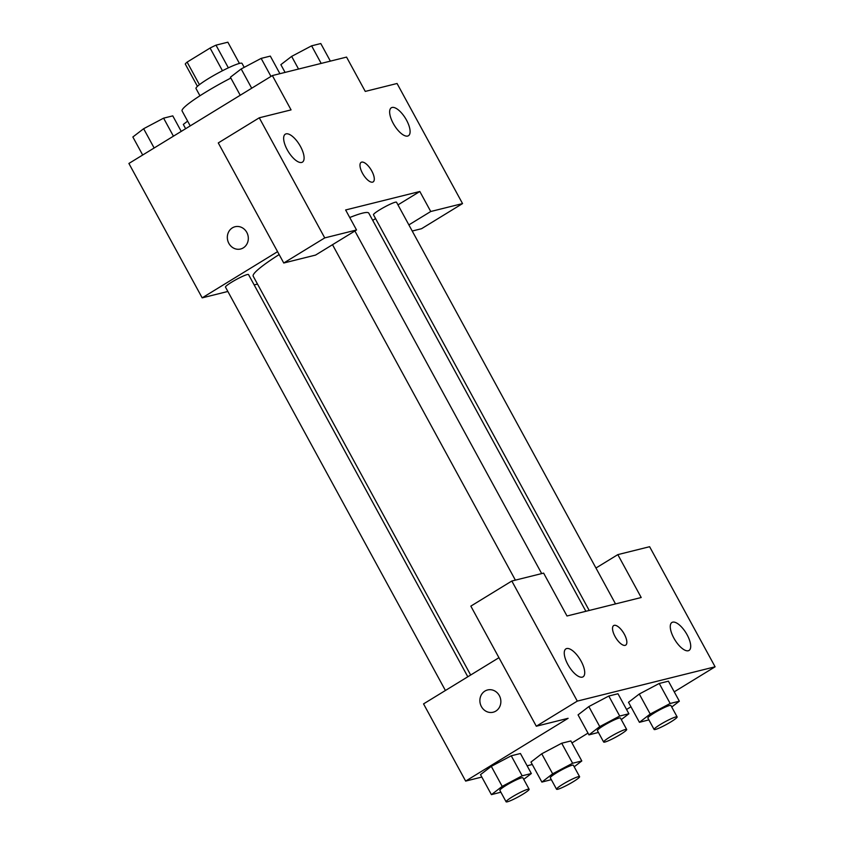 <?xml version="1.0" encoding="UTF-8"?>
<svg xmlns="http://www.w3.org/2000/svg" width="844" height="844" viewBox="0 0 844 844"><rect width="100%" height="100%" fill="white"/><g stroke="black" fill="none" stroke-linecap="round" stroke-linejoin="round"><path stroke-width="1.27" d="M199.427 84.664L187.125 62.108A24.55 2.817 151.4 0 0 185.247 63.986L197.433 86.341M187.125 62.108L210.082 48.045A24.55 2.817 151.4 0 1 215.99 45.154L227.859 42.2L239.432 63.437M228.355 67.836L215.99 45.154M199.944 95.762L195.998 88.525A26.227 3.017 -28.6 0 1 212.867 75.971A26.227 3.017 -28.6 0 1 239.517 63.416A26.227 3.017 -28.6 0 1 242.049 63.416L244.201 67.351M222.457 70.748L210.082 48.045M230.855 78.049A49.174 5.644 151.4 0 0 182.082 110.944L190.227 125.893M227.859 291.465L202.18 297.858L128.9 163.462L272.359 75.57L346.557 57.097L365.262 91.416L397.06 83.493L462.544 203.583L430.746 211.506L419.827 191.493L397.967 204.881M228.851 243.367A11.478 10.434 76 0 1 235.043 226.741A11.478 10.434 76 0 1 247.946 235.349A11.478 10.434 76 0 1 240.593 249.012A11.478 10.434 76 0 1 228.851 243.367M419.827 191.493L345.629 209.966L356.537 229.979L315.55 255.088L283.753 263.012L218.279 142.921L259.266 117.801L291.064 109.889L272.359 75.57M202.18 297.858L277.57 251.66M235.054 226.741A11.478 10.434 -104 0 0 228.861 243.367A11.478 10.434 -104 0 0 240.593 249.012M300.496 146.508A16.395 6.562 58.5 0 0 285.304 134.185A16.395 6.562 58.5 0 0 288.279 151.582A16.395 6.562 58.5 0 0 302.437 162.132A16.395 6.562 58.5 0 0 300.496 146.508M283.753 263.012L324.74 237.902L259.266 117.801M356.537 229.979L324.74 237.902M257.504 284.08L254.16 284.913M375.569 218.607L372.721 220.347M462.544 203.583L421.557 228.703L412.22 231.024M406.502 120.112A16.395 6.562 58.5 0 0 391.31 107.789A16.395 6.562 58.5 0 0 394.275 125.197A16.395 6.562 58.5 0 0 408.433 135.736A16.395 6.562 58.5 0 0 406.502 120.112M408.876 224.894L430.746 211.506M372.594 182.146A11.478 4.589 -121.5 0 1 362.857 173.917A11.478 4.589 -121.5 0 1 361.148 162.343A11.478 4.589 -121.5 0 1 371.054 169.728A11.478 4.589 -121.5 0 1 373.132 181.914A11.478 4.589 -121.5 0 1 372.594 182.146M373.132 181.924A11.478 4.589 58.5 0 0 371.043 169.739A11.478 4.589 58.5 0 0 361.137 162.354M615.519 603.914L396.522 202.233A13.114 1.509 151.4 0 0 384.284 207.181A13.114 1.509 151.4 0 0 373.491 214.787L589.217 610.465M467.808 676.772L248.516 274.564A13.114 1.509 151.4 0 0 236.278 279.512A13.114 1.509 151.4 0 0 225.485 287.118L445.41 690.487M585.873 611.299L368.796 213.163A65.832 7.564 151.4 0 0 349.754 217.52M279.153 254.561A65.832 7.564 151.4 0 0 253.2 276.188L470.657 675.021M641.208 597.52L566.999 615.993L543.62 573.108L511.823 581.02L577.296 701.111L715.1 666.802L649.616 546.712L617.819 554.624L641.208 597.52M481.829 777.06L465.645 781.09L423.551 703.885L498.941 657.698M624.328 634.192A11.478 4.589 -121.5 0 1 625.689 645.132A11.478 4.589 -121.5 0 1 615.772 637.747A11.478 4.589 -121.5 0 1 613.693 625.562A11.478 4.589 -121.5 0 1 624.328 634.192M581.115 661.19A16.395 6.562 -121.5 0 1 583.056 676.825A16.395 6.562 -121.5 0 1 568.888 666.275A16.395 6.562 -121.5 0 1 565.923 648.867A16.395 6.562 -121.5 0 1 581.115 661.19M687.111 634.804A16.395 6.562 -121.5 0 1 689.052 650.429A16.395 6.562 -121.5 0 1 674.894 639.879A16.395 6.562 -121.5 0 1 671.929 622.471A16.395 6.562 -121.5 0 1 687.111 634.804M625.689 645.132A11.478 4.589 58.5 0 0 624.317 634.203A11.478 4.589 58.5 0 0 613.693 625.573M674.24 691.837L715.1 666.802M595.959 568.023L617.819 554.624M511.823 581.02L470.836 606.129L536.309 726.23L568.107 718.307L465.645 781.09M536.309 726.23L577.296 701.111M598.428 732.444L588.964 734.881L578.056 714.868L588.817 706.597M619.707 716.05L608.798 696.026L617.977 693.747L608.798 696.026L588.838 706.586L599.746 726.6L619.707 716.05L628.885 713.76L621.289 719.594M522.162 775.815L511.242 755.791L520.432 753.513L511.242 755.791L491.292 766.352L502.201 786.376L522.162 775.815L531.34 773.526L523.744 779.36M500.872 792.21L491.419 794.647L480.51 774.634L491.261 766.363M572.612 763.25L561.703 743.237L570.882 740.948L561.703 743.237L541.742 753.787L530.96 762.069L541.742 753.787L552.651 773.811L572.612 763.25L581.801 760.961L574.194 766.795M648.878 719.879L639.425 722.316L628.516 702.303L639.267 694.032L659.248 683.461L668.427 681.182L659.248 683.461L670.168 703.485L679.346 701.195L671.74 707.029M532.29 764.495L527.12 765.782M630.953 706.787L626.554 709.487M588.004 733.109L571.968 742.931M487.6 689.959A11.478 10.434 -104 0 0 481.407 706.586A11.478 10.434 76 0 1 487.6 689.959A11.478 10.434 76 0 1 500.492 698.568A11.478 10.434 76 0 1 493.149 712.22A11.478 10.434 76 0 1 481.407 706.586A11.478 10.434 -104 0 0 493.149 712.22M551.332 779.645L541.88 782.082L552.651 773.811M579.585 776.68L573.35 765.244A13.114 1.509 151.4 0 0 561.112 770.203A13.114 1.509 151.4 0 0 550.32 777.799L556.555 789.235A13.114 1.509 151.4 0 0 573.371 781.639A13.114 1.509 151.4 0 0 579.585 776.68A13.114 1.509 151.4 0 0 567.347 781.639A13.114 1.509 151.4 0 0 556.555 789.235M581.801 760.961L570.882 740.948M541.88 782.082L530.96 762.069M491.419 794.647L502.201 786.376M529.125 789.245L522.89 777.809A13.114 1.509 151.4 0 0 510.662 782.768A13.114 1.509 151.4 0 0 499.87 790.364L506.105 801.8A13.114 1.509 151.4 0 0 522.911 794.204A13.114 1.509 151.4 0 0 529.125 789.245A13.114 1.509 151.4 0 0 516.897 794.204A13.114 1.509 151.4 0 0 506.105 801.8M531.34 773.526L520.432 753.513M480.51 774.634L491.292 766.352M639.425 722.316L650.207 714.045L670.168 703.485M677.131 716.915L670.896 705.479A13.114 1.509 151.4 0 0 658.668 710.437A13.114 1.509 151.4 0 0 647.875 718.033L654.111 729.469A13.114 1.509 151.4 0 0 670.917 721.873A13.114 1.509 151.4 0 0 677.131 716.915A13.114 1.509 151.4 0 0 664.903 721.873A13.114 1.509 151.4 0 0 654.111 729.469M650.207 714.045L639.288 694.021L628.516 702.303M679.346 701.195L668.427 681.182M588.964 734.881L599.746 726.6M626.681 729.48L620.446 718.044A13.114 1.509 151.4 0 0 608.207 722.991A13.114 1.509 151.4 0 0 597.415 730.598L603.65 742.034A13.114 1.509 151.4 0 0 620.467 734.438A13.114 1.509 151.4 0 0 626.681 729.48A13.114 1.509 151.4 0 0 614.443 734.438A13.114 1.509 151.4 0 0 603.65 742.034M628.885 713.76L617.977 693.747M578.056 714.868L588.838 706.586M185.638 128.699L183.317 124.427L187.632 121.114M142.689 155.022L132.856 136.992L143.638 128.721L163.599 118.16L172.777 115.871L181.238 131.4M154.146 147.995L143.638 128.721M173.431 136.19L163.599 118.16M285.082 72.405L280.862 64.661L291.644 56.39L311.605 45.829L320.783 43.54L330.373 61.127M298.544 69.05L291.644 56.39M321.184 63.416L311.605 45.829M240.234 95.256L230.401 77.226L241.184 68.955L261.144 58.394L270.323 56.105L279.913 73.692M251.702 88.23L241.184 68.955M270.977 76.424L261.144 58.394M541.679 573.582L354.891 230.992M515.378 580.134L332.504 244.707"/></g></svg>
